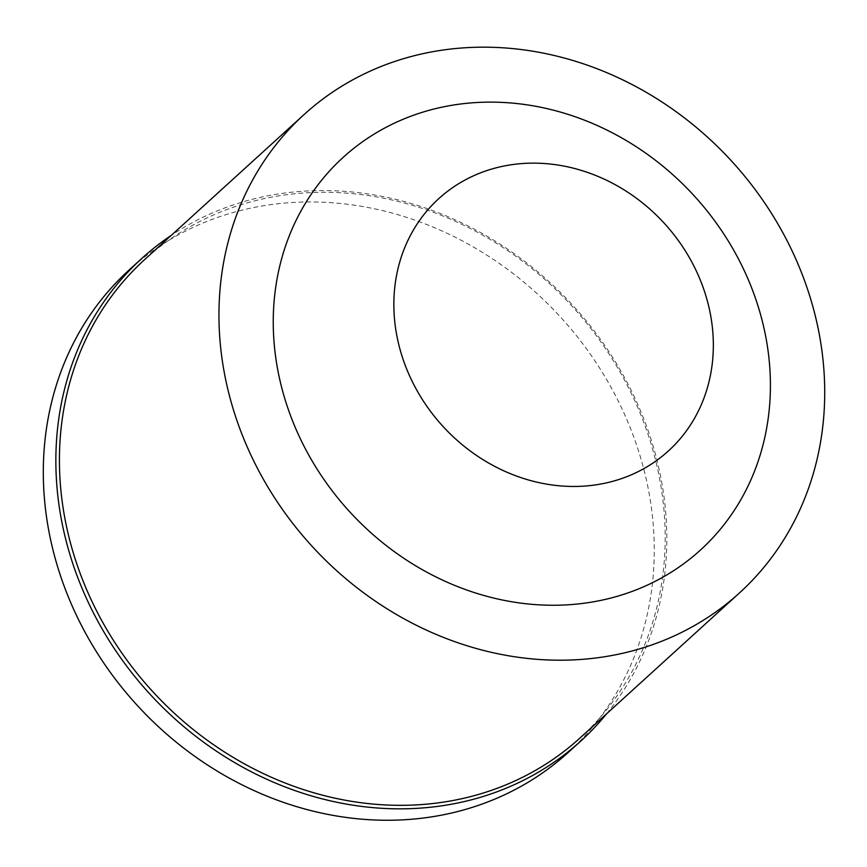 <?xml version="1.0" encoding="UTF-8"?>
<svg xmlns="http://www.w3.org/2000/svg" width="867" height="867" viewBox="0 0 867 867"><rect width="100%" height="100%" fill="white"/><g stroke="black" fill="none" stroke-linecap="round" stroke-linejoin="round"><path stroke-width="0.65" stroke-dasharray="4.33 3.25" d="M568.286 752.404A326.198 287.205 47.7 0 0 600.733 369.83A326.198 287.205 47.7 0 0 229.744 213.488A326.198 287.205 47.7 0 0 129.281 269.821M606.607 713.801A326.198 287.205 47.7 0 0 601.481 340.796A326.198 287.205 47.7 0 0 242.294 202.076A326.198 287.205 47.7 0 0 171.341 235.315M579.947 738.055A323.424 284.766 47.7 0 0 612.113 358.732A323.424 284.766 47.7 0 0 244.277 203.712A323.424 284.766 47.7 0 0 144.67 259.569"/><path stroke-width="1.3" d="M171.341 235.315A326.198 287.205 47.7 0 0 141.83 258.409L129.281 269.821A326.198 287.205 47.7 0 0 136.336 704.383A326.198 287.205 47.7 0 0 568.286 752.404L580.836 740.992A326.198 287.205 47.7 0 0 606.607 713.801M141.83 258.409A326.198 287.205 47.7 0 0 148.886 692.961A326.198 287.205 47.7 0 0 580.836 740.992M304.198 114.444L144.67 259.569A323.424 284.766 47.7 0 0 151.66 690.435A323.424 284.766 47.7 0 0 579.947 738.055L739.475 592.93A323.424 284.766 47.7 0 0 771.641 213.607A323.424 284.766 47.7 0 0 403.805 58.598A323.424 284.766 47.7 0 0 304.198 114.444A323.424 284.766 47.7 0 0 311.188 545.31A323.424 284.766 47.7 0 0 739.475 592.93M424.971 111.496A265.443 233.711 47.7 0 0 372.008 533.714A265.443 233.711 47.7 0 0 768.53 415.857A265.443 233.711 47.7 0 0 424.971 111.496M491.34 169.163A170.582 150.197 47.7 0 0 457.31 440.49A170.582 150.197 47.7 0 0 712.132 364.747A170.582 150.197 47.7 0 0 491.34 169.163"/></g></svg>
